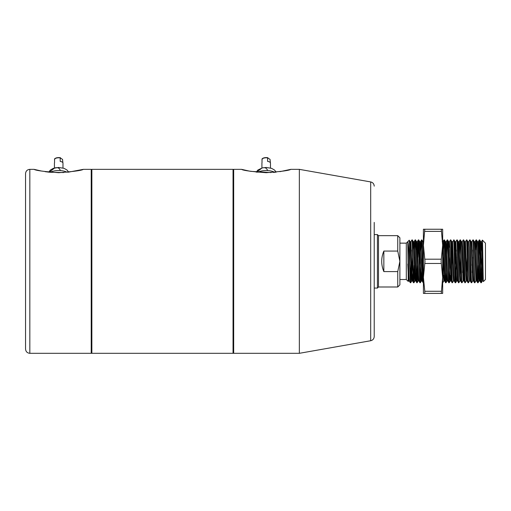 <?xml version="1.0" encoding="UTF-8"?>
<svg xmlns="http://www.w3.org/2000/svg" width="511" height="511" viewBox="0 0 511 511"><rect width="100%" height="100%" fill="white"/><g stroke="black" fill="none" stroke-linecap="round" stroke-linejoin="round"><path stroke-width="0.77" d="M374.218 222.4L374.218 336.519C374.058 338.78 372.877 340.179 370.686 340.735L370.686 181.929C372.877 182.478 374.058 183.883 374.218 186.145M233.042 169.991L233.68 169.352L233.68 353.312L299.35 353.312L299.35 169.352L290.797 169.352C289.335 170.45 281.139 171.568 266.205 172.699C251.246 171.568 243.044 170.45 241.594 169.352L249.758 171.191M250.582 171.338L271.098 172.565M273.366 172.411L275.799 172.181M279.887 171.651L290.797 169.352M29.83 353.312C27.23 353.056 25.806 351.632 25.55 349.032L25.55 173.631C25.806 171.032 27.23 169.607 29.83 169.352L29.83 353.312L91.22 353.312L91.22 169.352L91.859 169.991M68.161 172.201L83.306 169.352C81.856 170.45 73.661 171.568 58.714 172.699C43.767 171.568 35.566 170.45 34.109 169.352L41.391 171.025M45.032 171.651L49.241 172.201M49.631 172.239L63.773 172.558M25.55 213.202L25.55 223.895M233.042 261.332L233.042 169.352L91.859 169.352L91.859 353.312L233.042 353.312L233.042 261.332M399.889 284.863L397.75 286.997L397.75 271.59L399.889 261.332L399.889 284.863M378.498 235.66L378.498 286.997L377.425 288.07L377.425 234.594L378.498 235.66L397.75 235.66L397.75 251.073L383.844 251.073C381.008 257.914 381.008 264.749 383.844 271.59L397.75 271.59M374.218 288.07L377.425 288.07M374.218 234.594L377.425 234.594M399.889 279.511L406.302 279.511L408.244 281.452L407.778 241.863C408.385 243.67 408.96 250.16 409.515 261.332L410.295 282.704L410.716 282.724C410.314 283.707 409.911 258.457 409.515 246.206L409.515 261.332M399.889 243.147L406.302 243.147L406.302 279.511M378.498 286.997L397.75 286.997M483.911 241.677L485.45 243.147L485.45 279.511L483.425 281.535C483.08 282.992 482.742 239.001 482.41 240.113L483.821 241.524M480.704 241.677L481.509 241.677L481.905 247.433L482.71 275.231L483.425 281.535M478.277 241.697L479.28 239.959C479.835 238.618 480.372 284.046 480.902 282.724L479.88 280.967L478.698 247.433L478.296 241.677L477.498 241.677M480.902 282.724L481.305 282.724C480.768 284.046 480.238 238.618 479.701 239.94L480.723 241.697L481.905 275.231L482.307 280.986L483.112 280.986M478.781 250.02L479.28 239.959L479.701 239.94M413.527 282.724L413.923 282.724C413.393 284.046 412.856 238.618 412.32 239.94L411.917 239.94C412.454 238.618 412.99 284.046 413.527 282.724L412.498 280.967L412.122 275.231L410.914 241.677L410.518 247.433M414.823 257.257L413.942 282.704L414.951 280.967L413.725 247.433L413.342 241.697L412.32 239.94M416.733 282.724L416.714 282.704C416.197 284.046 415.66 238.618 415.13 239.94L415.526 239.94C416.063 238.618 416.599 284.046 417.136 282.724L415.711 280.967L414.53 247.433L414.127 241.677L413.725 247.433M419.94 282.724L420.342 282.724C419.806 284.046 419.276 238.618 418.739 239.94L418.337 239.94C418.873 238.618 419.403 284.046 419.94 282.724L418.918 280.967L418.535 275.231L417.334 241.677L416.529 241.677L416.043 250.02M422.15 280.986L421.345 280.986L420.943 275.231L419.761 241.697L418.739 239.94M419.761 241.697L420.54 241.677L420.943 247.433L422.124 280.967L423.127 282.704C422.616 284.046 422.08 238.618 421.543 239.94L421.945 239.94L422.348 246.206L423.415 281.976M442.667 282.724L442.667 281.976M442.98 241.697L443.989 239.959C444.538 238.618 445.075 284.046 445.611 282.724L444.583 280.967L443.401 247.433L443.005 241.677L442.667 245.695M445.611 282.724L446.014 282.724C445.477 284.046 444.94 238.618 444.404 239.94L444.008 239.94L443.491 250.02M448.818 282.724L449.22 282.724C448.684 284.046 448.147 238.618 447.617 239.94L447.214 239.94C447.751 238.618 448.281 284.046 448.818 282.724L447.796 280.967L447.412 275.231L446.192 241.697L447.195 239.959L446.314 265.407M451.021 280.986L450.223 280.986L449.821 275.231L448.639 241.697L447.617 239.94M452.024 282.724L452.005 282.704C451.494 284.046 450.958 238.618 450.421 239.94L450.823 239.94C451.36 238.618 451.896 284.046 452.427 282.724L451.002 280.967L449.821 247.433L449.418 241.677L449.022 247.433M455.237 282.724L454.209 280.967L453.832 275.231L452.605 241.697L454.03 239.94C454.566 238.618 455.103 284.046 455.64 282.724L455.237 282.724C454.701 284.046 454.164 238.618 453.634 239.94M457.441 280.986L456.642 280.986L456.24 275.231L455.058 241.697L454.03 239.94M458.444 282.724L458.424 282.704C457.907 284.046 457.377 238.618 456.84 239.94L457.243 239.94C457.773 238.618 458.31 284.046 458.846 282.724L457.422 280.967L455.838 241.677L454.931 265.407M461.65 282.724L462.053 282.724C461.522 284.046 460.986 238.618 460.449 239.94L460.047 239.94C460.583 238.618 461.12 284.046 461.65 282.724L460.628 280.967L460.251 275.231L459.044 241.677L458.642 247.433M462.053 282.724L463.081 280.967L461.855 247.433L461.471 241.697L460.449 239.94M464.863 282.724L464.844 282.704C464.327 284.046 463.79 238.618 463.26 239.94L463.656 239.94C464.192 238.618 464.729 284.046 465.266 282.724L463.835 280.967L462.653 247.433L462.257 241.677L461.855 247.433M468.07 282.724L468.472 282.724C467.935 284.046 467.399 238.618 466.869 239.94L466.466 239.94C467.003 238.618 467.533 284.046 468.07 282.724L467.048 280.967L466.664 275.231L465.464 241.677L465.061 247.433M470.273 280.986L469.475 280.986L469.072 275.231L467.891 241.697L466.869 239.94M471.276 282.724L471.257 282.704C470.746 284.046 470.209 238.618 469.673 239.94L470.075 239.94C470.612 238.618 471.142 284.046 471.679 282.724L471.276 282.724L470.254 280.967L469.072 247.433L468.67 241.677L467.872 241.677M474.489 282.724L474.891 282.724C474.355 284.046 473.818 238.618 473.282 239.94L472.886 239.94C473.416 238.618 473.953 284.046 474.489 282.724L473.461 280.967L473.084 275.231L471.883 241.677L471.481 247.433M476.29 275.231L475.888 280.986L474.687 247.433L474.31 241.697L473.282 239.94M477.696 282.724L477.676 282.704C477.159 284.046 476.629 238.618 476.092 239.94L476.495 239.94C477.025 238.618 477.561 284.046 478.098 282.724L477.696 282.724L476.674 280.967L475.07 241.697L476.073 239.959L475.575 250.02M411.917 239.94L410.895 241.697M411.406 250.02L410.518 281.095M411.234 272.644L410.716 282.724M414.102 241.697L415.111 239.959L414.613 250.02M414.229 265.407L413.725 281.095M418.337 239.94L417.819 250.02M417.436 265.407L416.931 281.095M418.535 241.569L418.03 257.257M417.647 272.644L417.136 282.724M421.543 239.94L421.032 250.02M420.649 265.407L420.144 281.095M420.86 272.644L420.342 282.724M443.107 265.407L442.667 279.887M443.701 257.257L443.318 272.644M442.82 282.704L443.829 280.967L444.206 275.231M446.525 272.644L446.014 282.724M450.421 239.94L449.399 241.697M450.114 257.257L449.22 282.724L450.242 280.967L450.625 275.231M453.455 280.967L452.427 282.724M456.84 239.94L455.818 241.697M456.323 250.02L455.435 281.095M456.534 257.257L455.659 282.704L456.662 280.967M460.047 239.94L459.153 265.407M459.868 280.967L458.846 282.724M463.26 239.94L462.231 241.697M462.953 257.257L462.57 272.644M466.466 239.94L465.444 241.697M467.169 257.257L466.288 280.967L465.266 282.724M469.673 239.94L468.651 241.697M469.494 280.967L468.472 282.724M472.886 239.94L471.857 241.697M472.368 250.02L471.985 265.407M472.579 257.257L472.196 272.644M475.913 280.967L474.891 282.724M478.405 265.407L477.894 281.095M479.503 241.569L478.117 282.704L479.12 280.967L477.894 247.433L477.517 241.697L476.514 239.959M409.515 246.206L409.26 240.196L410.135 241.697L410.914 241.677M406.302 243.147L409.26 240.196M408.909 275.231L408.244 281.452M482.71 248.748L482.243 255.73L482.243 242.776L481.994 250.02M481.611 265.407L481.107 281.095M482.205 257.257L481.305 282.724M481.509 241.677L482.41 240.113M397.75 235.66L399.889 237.8L399.889 261.332L397.75 251.073M383.844 271.59L383.844 251.073M481.483 241.697L480.602 265.407M480.391 272.644L479.88 280.967M475.888 280.986L476.674 280.967M463.055 280.986L463.835 280.967M452.229 247.433L451.724 265.407M423.415 245.695L423.351 247.433M420.54 241.677L419.633 265.407M418.535 275.231L418.139 280.986L418.918 280.967M416.216 272.644L415.711 280.967M413.009 272.644L412.498 280.967M410.295 282.704L409.292 280.967L408.909 275.231L407.778 241.863M482.991 265.944L482.307 280.986M479.503 275.231L479.12 280.967M473.084 275.231L472.681 280.986L471.481 247.433L471.097 241.697L470.094 239.959M467.067 280.986L466.268 280.986L465.866 275.231L464.684 241.697L463.675 239.959M460.756 257.257L460.251 275.231M460.647 280.986L459.849 280.986L459.446 275.231L458.265 241.697L457.262 239.959M459.044 241.677L458.246 241.677L457.754 250.02M455.058 241.697L454.547 250.02M454.234 280.986L453.429 280.986L453.027 275.231L451.845 241.697L451.341 250.02M447.815 280.986L447.016 280.986L446.614 275.231L445.407 241.677L446.212 241.677M444.608 280.986L443.803 280.986L443.401 275.231L442.667 249.425M423.415 249.425L422.967 241.697L421.965 239.959M422.252 257.257L421.364 280.967L420.361 282.704M418.139 280.986L416.529 241.677M413.342 241.697L412.837 250.02M412.626 257.257L411.719 280.986L410.135 241.697M408.532 280.967L407.778 264.021M67.171 172.296A10.693 4.522 180 0 0 60.33 170.591C59.557 168.017 57.673 167.148 54.671 167.991L49.158 172.188M60.33 170.591A10.693 4.522 180 0 0 53.668 171.076A10.693 4.522 180 0 0 50.238 172.296M62.872 162.683L62.54 159.375L60.202 157.912A4.28 1.808 180 0 0 56.689 158.014A4.28 1.808 180 0 0 54.543 159.189L54.875 159.068L54.543 159.189L54.543 162.683A4.28 1.808 180 0 0 54.428 163.098L54.428 167.998M62.981 167.998L62.981 163.098A4.28 1.808 180 0 0 60.202 161.406L60.202 157.912L60.534 157.79M274.663 172.296A10.693 4.522 180 0 0 267.566 170.578C266.806 168.004 264.941 167.161 261.983 168.036L256.573 172.181M267.566 170.578A10.693 4.522 180 0 0 260.929 171.128A10.693 4.522 180 0 0 257.729 172.296M270.383 162.722L270.038 159.336L267.598 157.899A4.28 1.808 180 0 0 264.091 158.033A4.28 1.808 180 0 0 262.009 159.234L262.354 159.106L262.009 159.234L262.009 162.722A4.28 1.808 180 0 0 261.919 163.098L261.919 167.998M270.472 167.998L270.472 163.098A4.28 1.808 180 0 0 267.598 161.387L267.598 157.899L267.943 157.771M441.102 261.332L442.667 277.371L441.287 293.416L442.667 293.416L442.667 245.286L441.102 261.332M424.794 263.472L424.986 261.332L423.415 245.286L424.794 229.247L423.415 229.247L423.415 277.377L424.794 263.472L441.287 263.472M424.794 229.247L441.287 229.247L442.667 245.286L442.667 229.247L441.287 229.247M424.794 291.276L423.415 277.377L423.415 293.416L424.794 293.416L424.794 291.276L441.287 291.276M441.287 293.416L424.794 293.416M56.893 157.784A3.852 1.629 0 0 1 60.26 157.733M264.302 157.803A3.852 1.629 0 0 1 267.662 157.714M424.794 259.192L441.287 259.192M441.287 231.387L424.794 231.387M233.68 169.352L241.594 169.352M370.686 181.929L299.35 169.352M370.686 340.735L299.35 353.312M233.042 352.667L233.68 353.312M29.83 169.352L34.109 169.352M83.306 169.352L91.22 169.352M91.859 352.667L91.22 353.312M459.025 241.697L460.028 239.959M420.521 241.697L421.524 239.959M417.315 241.697L418.317 239.959M479.101 280.986L479.899 280.986M474.285 241.677L475.089 241.677M472.681 280.986L473.486 280.986M471.078 241.677L471.883 241.677M464.659 241.677L465.464 241.677M461.452 241.677L462.257 241.677M455.033 241.677L455.838 241.677M451.826 241.677L452.631 241.677M448.62 241.677L449.418 241.677M442.2 241.677L443.005 241.677M422.948 241.677L423.753 241.677M414.926 280.986L415.73 280.986M413.322 241.677L414.127 241.677M411.719 280.986L412.524 280.986M408.513 280.986L409.311 280.986M481.324 282.704L482.327 280.967M472.701 280.967L471.698 282.704M451.845 241.697L450.843 239.959M447.036 280.967L446.033 282.704M445.432 241.697L444.423 239.959M418.158 280.967L417.155 282.704M416.554 241.697L415.552 239.959M411.738 280.967L410.735 282.704M48.724 172.143L50.385 170.035L53.278 168.362L58.676 167.455L64.188 168.381L67.018 170.035L68.691 172.143M60.375 157.707L56.798 157.758C55.29 158.238 54.549 158.666 54.568 159.049M256.209 172.143L257.876 170.035L262.322 167.895L266.225 167.455L271.609 168.362L274.535 170.054L276.183 172.143M267.777 157.688L264.2 157.778C262.75 158.25 262.022 158.697 262.034 159.1"/></g></svg>
